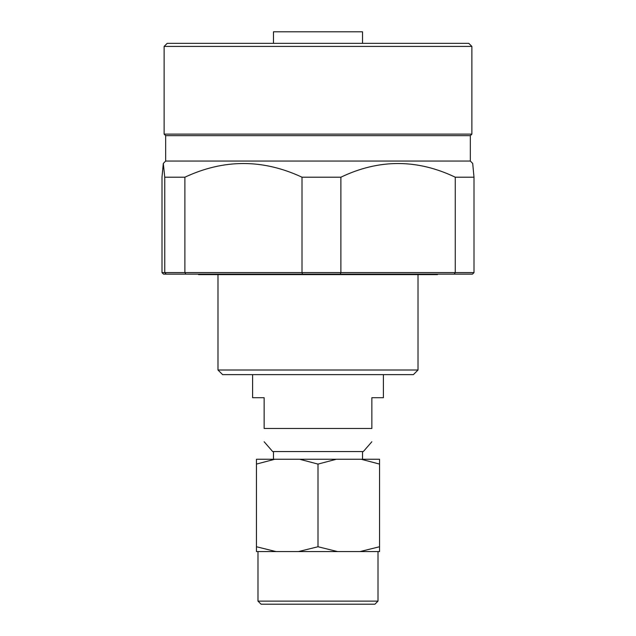 <?xml version="1.0" encoding="UTF-8"?>
<svg xmlns="http://www.w3.org/2000/svg" width="636" height="636" viewBox="0 0 636 636"><rect width="100%" height="100%" fill="white"/><g stroke="black" fill="none" stroke-linecap="round" stroke-linejoin="round"><path stroke-width="0.95" d="M359.976 551.579L379.549 551.579L379.549 546.745L359.976 551.579L276.024 551.579L256.451 546.745L256.451 464.089L274.808 459.256L256.451 459.256L256.451 464.089M337.573 551.579L318 546.745L298.427 551.579M378.007 601.123L374.93 604.2L261.07 604.2L257.993 601.123L378.007 601.123L378.007 551.579M418.019 370.009L413.4 374.628L222.6 374.628L217.981 370.009L418.019 370.009L418.019 274.609M164.128 46.42L167.204 43.343L468.796 43.343L471.872 46.42L164.128 46.42L164.128 134.124L471.872 134.124L470.33 135.667L470.33 161.051L472.691 163.412L474.003 177.206L474.003 272.606L472.461 274.148L302.474 274.148L302.013 272.606L474.003 272.606M470.33 161.051L165.67 161.051L165.67 135.667L470.33 135.667M273.472 43.343L273.472 31.8L362.528 31.8L362.528 43.343M371.853 441.758L363.331 451.56L272.669 451.56L264.147 441.758M383.397 374.628L383.397 397.707L371.853 397.707L371.853 428.481C371.853 445.574 371.853 445.574 371.853 428.481C371.853 445.574 371.853 445.574 371.853 428.481L264.147 428.481L264.147 397.707L252.603 397.707L252.603 374.628M318 464.089L336.357 459.256L299.643 459.256L318 464.089L318 546.745M379.549 546.745L379.549 459.256L361.192 459.256L379.549 464.089M361.192 459.256L336.357 459.256M299.643 459.256L274.808 459.256M256.451 546.745L256.451 551.579L276.024 551.579M264.147 428.481C264.147 445.574 264.147 445.574 264.147 428.481M184.877 177.206L184.877 272.606L302.013 272.606L302.013 177.206C262.906 158.968 223.864 158.968 184.877 177.206L164.748 177.206L164.748 272.606L184.877 272.606L185.895 274.148L163.539 274.148L161.997 272.606L164.748 272.606L166.282 274.148M165.67 161.051L163.309 163.412L161.997 177.206L161.997 272.606M163.309 163.412L164.748 177.206M340.355 274.148L340.88 272.606L340.88 177.206C378.945 158.968 417.073 158.968 455.265 177.206L455.265 272.606L454.191 274.148M455.265 177.206L474.003 177.206M340.88 177.206L302.013 177.206M198.201 274.148L198.535 274.609L437.465 274.609L437.799 274.148M302.474 274.148L185.895 274.148M362.528 459.256L362.528 451.56M471.872 46.42L471.872 134.124M165.67 135.667L164.128 134.124M217.981 370.009L217.981 274.609M273.472 459.256L273.472 451.56M257.993 601.123L257.993 551.579"/></g></svg>
